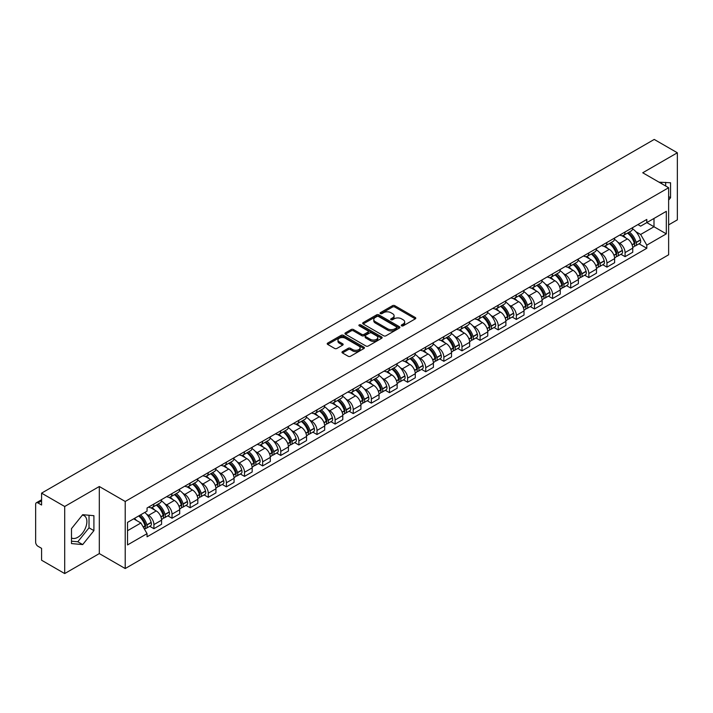 <?xml version="1.0" encoding="UTF-8"?>
<svg xmlns="http://www.w3.org/2000/svg" width="713" height="713" viewBox="0 0 713 713"><rect width="100%" height="100%" fill="white"/><g stroke="black" fill="none" stroke-linecap="round" stroke-linejoin="round"><path stroke-width="1.07" d="M401.606 325.832A1.132 0.651 0 0 0 403.201 325.832L415.314 318.845A1.613 0.927 0 0 0 415.786 318.185A1.613 0.927 0 0 0 415.314 317.526L394.788 305.672A1.613 0.927 0 0 0 392.515 305.672L380.394 312.668A1.132 0.651 0 0 0 380.065 313.132A1.132 0.651 0 0 0 380.394 313.595A1.132 0.651 0 0 0 381.99 313.595L383.558 312.686A5.16 2.977 0 0 1 390.858 312.686L392.569 313.675A5.16 2.977 0 0 1 394.084 315.779A5.16 2.977 0 0 1 392.569 317.882L391 318.791A1.132 0.651 0 0 0 390.671 319.255A1.132 0.651 0 0 0 391 319.709A1.132 0.651 0 0 0 392.596 319.709L394.164 318.809A5.16 2.977 0 0 1 401.464 318.809L403.175 319.798A5.16 2.977 0 0 1 404.681 321.902A5.16 2.977 0 0 1 403.175 324.005L401.606 324.914A1.132 0.651 0 0 0 401.276 325.378A1.132 0.651 0 0 0 401.606 325.832L401.606 324.914M659.124 182.234A12.816 7.397 -60 0 1 660.871 182.795A12.816 7.397 -60 0 1 662.234 184.025M82.334 515.143A12.816 7.397 -60 0 1 84.223 515.722A12.816 7.397 -60 0 1 86.193 525.989A12.816 7.397 -60 0 1 77.815 537.281A12.816 7.397 -60 0 1 71.487 537.958M342.454 351.625A1.613 0.927 0 0 0 341.982 352.284A1.613 0.927 0 0 0 342.454 352.944L348.211 356.268A1.613 0.927 0 0 0 350.493 356.268L363.951 348.497A1.613 0.927 0 0 0 364.423 347.837A1.613 0.927 0 0 0 363.951 347.178L343.425 335.333A1.613 0.927 0 0 0 341.144 335.333L327.686 343.096A1.613 0.927 0 0 0 327.214 343.755A1.613 0.927 0 0 0 327.686 344.415L334.647 348.434A1.613 0.927 0 0 0 336.928 348.434L342.686 345.11A1.613 0.927 0 0 0 343.158 344.45A1.613 0.927 0 0 0 342.686 343.791L339.236 341.803A4.314 2.487 0 0 1 337.971 340.039A4.314 2.487 0 0 1 340.636 337.739A4.314 2.487 0 0 1 345.333 338.274L358.844 346.081A4.314 2.487 0 0 1 360.11 347.837A4.314 2.487 0 0 1 357.445 350.136A4.314 2.487 0 0 1 352.748 349.602L350.493 348.3A1.613 0.927 0 0 0 348.211 348.3L342.454 351.625L342.454 352.944L348.211 349.646L348.211 348.3M125.212 501.471L99.312 486.507L64.696 506.497L41.577 493.146L654.231 139.436L677.35 152.778L642.734 172.769L668.634 187.724L125.212 501.471L125.212 568.537L668.634 254.791L668.634 187.724M383.674 335.796A1.613 0.927 0 0 0 385.956 335.796L399.414 328.025A1.613 0.927 0 0 0 399.886 327.365A1.613 0.927 0 0 0 399.414 326.706L378.888 314.861A1.613 0.927 0 0 0 376.607 314.861L363.149 322.624A1.613 0.927 0 0 0 362.676 323.283A1.613 0.927 0 0 0 363.149 323.943L383.674 335.796M359.664 326.082A1.132 0.651 0 0 1 360.814 326.242L381.66 338.274L368.22 346.028A1.613 0.927 0 0 1 365.947 346.028L345.422 334.183L345.422 332.864A1.613 0.927 0 0 0 344.949 333.524A1.613 0.927 0 0 0 345.422 334.183M345.422 332.864L351.179 329.54A1.613 0.927 0 0 1 353.461 329.54L361.785 334.344A1.613 0.927 0 0 0 364.067 334.344L367.881 332.142A1.613 0.927 0 0 0 368.354 331.483A1.613 0.927 0 0 0 367.881 330.823L359.218 325.823A1.132 0.651 0 0 1 358.889 325.36A1.132 0.651 0 0 1 359.584 324.754A1.132 0.651 0 0 1 360.814 324.896L381.678 336.946A1.613 0.927 0 0 1 382.15 337.606A1.613 0.927 0 0 1 381.678 338.265L381.678 336.946M64.696 506.497L64.696 573.564L41.577 560.222L41.577 548.35L37.976 546.265A3.289 1.898 -120 0 1 35.65 542.245L35.65 504.287A3.289 1.898 -120 0 1 36.327 502.781L41.577 499.751M668.634 224.88L677.35 219.854L677.35 152.778M64.696 573.564L99.312 553.582L125.212 568.537M41.577 493.146L41.577 505.018L37.976 502.941A3.289 1.898 -120 0 0 36.327 502.781M625.078 231.992A7.558 4.367 60 0 1 623.51 235.379L631.174 230.959A7.558 4.367 -120 0 0 632.743 227.563M617.797 242.206L619.731 243.32A7.558 4.367 60 0 1 625.078 252.58L632.743 248.151A7.558 4.367 -120 0 0 627.395 238.9L621.914 235.727M632.743 248.151L632.743 252.242L625.078 256.671L620.916 254.274M623.51 235.379A7.558 4.367 60 0 1 619.793 235.04M625.078 252.58L625.078 256.671M606.95 242.456A7.558 4.367 60 0 1 605.39 245.842L613.055 241.413A7.558 4.367 -120 0 0 614.624 238.026M602.797 264.728L606.95 267.134L614.624 262.705L614.624 258.614A7.558 4.367 -120 0 0 609.276 249.363L603.786 246.19M605.39 245.842A7.558 4.367 60 0 1 601.665 245.504M599.678 252.669L601.612 253.783A7.558 4.367 60 0 1 606.95 263.044L606.95 267.134M588.831 252.91A7.558 4.367 60 0 1 587.262 256.306L594.936 251.876A7.558 4.367 -120 0 0 596.496 248.489M584.678 275.191L588.831 277.598L596.496 273.168L596.496 269.077A7.558 4.367 -120 0 0 591.157 259.826L585.667 256.653M587.262 256.306A7.558 4.367 60 0 1 583.546 255.967M581.558 263.133L583.492 264.247A7.558 4.367 60 0 1 588.831 273.507L588.831 277.598M570.712 263.373A7.558 4.367 60 0 1 569.143 266.769L576.808 262.339A7.558 4.367 -120 0 0 578.377 258.953M566.55 285.655L570.712 288.061L578.377 283.631L578.377 279.541A7.558 4.367 -120 0 0 573.029 270.28L567.548 267.117M569.143 266.769A7.558 4.367 60 0 1 565.427 266.43M563.43 273.596L565.364 274.71A7.558 4.367 60 0 1 570.712 283.97L570.712 288.061M552.584 273.837A7.558 4.367 60 0 1 551.024 277.232L558.689 272.803A7.558 4.367 -120 0 0 560.258 269.416M548.431 296.118L552.584 298.524L560.258 294.095L560.258 290.004A7.558 4.367 -120 0 0 554.91 280.744L549.42 277.58M551.024 277.232A7.558 4.367 60 0 1 547.299 276.894M545.311 284.059L547.245 285.173A7.558 4.367 60 0 1 552.584 294.433L552.584 298.524M534.465 284.3A7.558 4.367 60 0 1 532.905 287.695L540.57 283.266A7.558 4.367 -120 0 0 542.13 279.879M530.312 306.581L534.465 308.979L542.13 304.558L542.13 300.467A7.558 4.367 -120 0 0 536.791 291.207L531.301 288.043M532.905 287.695A7.558 4.367 60 0 1 529.18 287.357M527.192 294.522L529.126 295.637A7.558 4.367 60 0 1 534.465 304.888L534.465 308.979M516.346 294.763A7.558 4.367 60 0 1 514.777 298.159L522.442 293.729A7.558 4.367 -120 0 0 524.01 290.334M512.184 317.044L516.346 319.442L524.01 315.021L524.01 310.93A7.558 4.367 -120 0 0 518.672 301.67L513.182 298.506M514.777 298.159A7.558 4.367 60 0 1 511.061 297.811M509.064 304.986L510.998 306.1A7.558 4.367 60 0 1 516.346 315.351L516.346 319.442M498.218 305.226A7.558 4.367 60 0 1 496.658 308.622L504.323 304.193A7.558 4.367 -120 0 0 505.891 300.797M494.064 327.508L498.227 329.905L505.891 325.484L505.891 321.394A7.558 4.367 -120 0 0 500.544 312.134L495.054 308.97M496.658 308.622A7.558 4.367 60 0 1 492.933 308.274M490.945 315.449L492.879 316.563A7.558 4.367 60 0 1 498.227 325.814L498.227 329.905M480.099 315.69A7.558 4.367 60 0 1 478.539 319.085L486.204 314.656A7.558 4.367 -120 0 0 487.763 311.26M475.945 337.971L480.099 340.368L487.763 335.948L487.763 331.857A7.558 4.367 -120 0 0 482.425 322.597L476.935 319.433M478.539 319.085A7.558 4.367 60 0 1 474.813 318.738M472.826 325.903L474.76 327.026A7.558 4.367 60 0 1 480.099 336.278L480.099 340.368M461.979 326.153A7.558 4.367 60 0 1 460.411 329.54L468.085 325.119A7.558 4.367 -120 0 0 469.644 321.723M457.817 348.434L461.979 350.832L469.644 346.402L469.644 342.311A7.558 4.367 -120 0 0 464.306 333.06L458.815 329.887M460.411 329.54A7.558 4.367 60 0 1 456.694 329.201M454.698 336.367L456.632 337.49A7.558 4.367 60 0 1 461.979 346.741L461.979 350.832M443.86 336.616A7.558 4.367 60 0 1 442.292 340.003L449.956 335.582A7.558 4.367 -120 0 0 451.525 332.187M439.698 358.897L443.86 361.295L451.525 356.865L451.525 352.775A7.558 4.367 -120 0 0 446.178 343.523L440.696 340.351M442.292 340.003A7.558 4.367 60 0 1 438.575 339.664M436.579 346.83L438.513 347.953A7.558 4.367 60 0 1 443.86 357.204L443.86 361.295M425.732 347.079A7.558 4.367 60 0 1 424.173 350.466L431.837 346.046A7.558 4.367 -120 0 0 433.397 342.65M421.579 369.361L425.732 371.758L433.406 367.329L433.406 363.238A7.558 4.367 -120 0 0 428.058 353.987L422.568 350.814M424.173 350.466A7.558 4.367 60 0 1 420.447 350.128M418.46 357.293L420.394 358.407A7.558 4.367 60 0 1 425.732 367.667L425.732 371.758M407.613 357.543A7.558 4.367 60 0 1 406.045 360.93L413.718 356.509A7.558 4.367 -120 0 0 415.278 353.113M403.451 379.824L407.613 382.221L415.278 377.792L415.278 373.701A7.558 4.367 -120 0 0 409.939 364.45L404.449 361.277M406.045 360.93A7.558 4.367 60 0 1 402.328 360.591M400.341 367.756L402.266 368.871A7.558 4.367 60 0 1 407.613 378.131L407.613 382.221M389.494 368.006A7.558 4.367 60 0 1 387.925 371.393L395.59 366.972A7.558 4.367 -120 0 0 397.159 363.577M385.332 390.278L389.494 392.685L397.159 388.255L397.159 384.164A7.558 4.367 -120 0 0 391.811 374.913L386.33 371.74M387.925 371.393A7.558 4.367 60 0 1 384.209 371.054M382.213 378.22L384.147 379.334A7.558 4.367 60 0 1 389.494 388.594L389.494 392.685M371.366 378.46A7.558 4.367 60 0 1 369.806 381.856L377.471 377.427A7.558 4.367 -120 0 0 379.04 374.04M367.213 400.742L371.366 403.148L379.04 398.719L379.04 394.628A7.558 4.367 -120 0 0 373.692 385.376L368.202 382.204M369.806 381.856A7.558 4.367 60 0 1 366.081 381.517M364.093 388.683L366.027 389.797A7.558 4.367 60 0 1 371.366 399.057L371.366 403.148M353.247 388.924A7.558 4.367 60 0 1 351.678 392.319L359.352 387.89A7.558 4.367 -120 0 0 360.912 384.503M349.094 411.205L353.247 413.611L360.912 409.182L360.912 405.091A7.558 4.367 -120 0 0 355.573 395.831L350.083 392.667M351.678 392.319A7.558 4.367 60 0 1 347.962 391.981M345.974 399.146L347.899 400.26A7.558 4.367 60 0 1 353.247 409.52L353.247 413.611M335.128 399.387A7.558 4.367 60 0 1 333.559 402.783L341.224 398.353A7.558 4.367 -120 0 0 342.793 394.966M330.966 421.668L335.128 424.075L342.793 419.645L342.793 415.554A7.558 4.367 -120 0 0 337.445 406.294L331.964 403.13M333.559 402.783A7.558 4.367 60 0 1 329.843 402.444M327.846 409.61L329.78 410.724A7.558 4.367 60 0 1 335.128 419.984L335.128 424.075M317 409.85A7.558 4.367 60 0 1 315.44 413.246L323.105 408.816A7.558 4.367 -120 0 0 324.673 405.43M312.847 432.131L317 434.538L324.673 430.108L324.673 426.017A7.558 4.367 -120 0 0 319.326 416.757L313.836 413.593M315.44 413.246A7.558 4.367 60 0 1 311.715 412.907M309.727 420.073L311.661 421.187A7.558 4.367 60 0 1 317 430.438L317 434.538M298.881 420.314A7.558 4.367 60 0 1 297.321 423.709L304.986 419.28A7.558 4.367 -120 0 0 306.545 415.893M294.727 442.595L298.881 444.992L306.545 440.572L306.545 436.481A7.558 4.367 -120 0 0 301.207 427.221L295.717 424.057M297.321 423.709A7.558 4.367 60 0 1 293.596 423.37M291.608 430.536L293.542 431.65A7.558 4.367 60 0 1 298.881 440.901L298.881 444.992M280.762 430.777A7.558 4.367 60 0 1 279.193 434.172L286.858 429.743A7.558 4.367 -120 0 0 288.426 426.347M276.599 453.058L280.762 455.455L288.426 451.035L288.426 446.944A7.558 4.367 -120 0 0 283.079 437.684L277.598 434.52M279.193 434.172A7.558 4.367 60 0 1 275.476 433.825M273.48 440.999L275.414 442.113A7.558 4.367 60 0 1 280.762 451.365L280.762 455.455M262.634 441.24A7.558 4.367 60 0 1 261.074 444.636L268.739 440.206A7.558 4.367 -120 0 0 270.307 436.811M258.48 463.521L262.642 465.919L270.307 461.498L270.307 457.407A7.558 4.367 -120 0 0 264.96 448.147L259.47 444.983M261.074 444.636A7.558 4.367 60 0 1 257.348 444.288M255.361 451.463L257.295 452.577A7.558 4.367 60 0 1 262.642 461.828L262.642 465.919M244.514 451.703A7.558 4.367 60 0 1 242.955 455.099L250.619 450.669A7.558 4.367 -120 0 0 252.179 447.274M240.361 473.985L244.514 476.382L252.179 471.961L252.179 467.862A7.558 4.367 -120 0 0 246.841 458.611L241.351 455.447M242.955 455.099A7.558 4.367 60 0 1 239.229 454.751M237.242 461.917L239.176 463.04A7.558 4.367 60 0 1 244.514 472.291L244.514 476.382M226.395 462.167A7.558 4.367 60 0 1 224.827 465.553L232.5 461.133A7.558 4.367 -120 0 0 234.06 457.737M222.233 484.448L226.395 486.845L234.06 482.416L234.06 478.325A7.558 4.367 -120 0 0 228.721 469.074L223.231 465.901M224.827 465.553A7.558 4.367 60 0 1 221.11 465.215M219.114 472.38L221.048 473.503A7.558 4.367 60 0 1 226.395 482.754L226.395 486.845M208.276 472.63A7.558 4.367 60 0 1 206.708 476.017L214.372 471.596A7.558 4.367 -120 0 0 215.941 468.2M204.114 494.911L208.276 497.309L215.941 492.879L215.941 488.788A7.558 4.367 -120 0 0 210.593 479.537L205.112 476.364M206.708 476.017A7.558 4.367 60 0 1 202.991 475.678M200.995 482.844L202.929 483.967A7.558 4.367 60 0 1 208.276 493.218L208.276 497.309M190.148 483.093A7.558 4.367 60 0 1 188.588 486.48L196.253 482.059A7.558 4.367 -120 0 0 197.813 478.664M185.995 505.374L190.148 507.772L197.822 503.342L197.822 499.252A7.558 4.367 -120 0 0 192.474 490L186.984 486.827M188.588 486.48A7.558 4.367 60 0 1 184.863 486.141M182.876 493.307L184.81 494.421A7.558 4.367 60 0 1 190.148 503.681L190.148 507.772M172.029 493.556A7.558 4.367 60 0 1 170.46 496.943L178.134 492.523A7.558 4.367 -120 0 0 179.694 489.127M167.867 515.838L172.029 518.235L179.694 513.806L179.694 509.715A7.558 4.367 -120 0 0 174.355 500.464L168.865 497.291M170.46 496.943A7.558 4.367 60 0 1 166.744 496.605M164.748 503.77L166.682 504.884A7.558 4.367 60 0 1 172.029 514.144L172.029 518.235M153.91 504.02A7.558 4.367 60 0 1 152.341 507.406L160.006 502.977A7.558 4.367 -120 0 0 161.575 499.59M149.748 526.292L153.91 528.698L161.575 524.269L161.575 520.178A7.558 4.367 -120 0 0 156.227 510.927L150.746 507.754M152.341 507.406A7.558 4.367 60 0 1 148.625 507.068M146.628 514.233L148.562 515.347A7.558 4.367 60 0 1 153.91 524.608L153.91 528.698M637.912 224.577L640.639 226.155L666.316 211.333L653.999 218.445L653.999 226.761L640.639 234.47L635.925 231.743M127.538 530.713L140.898 522.994L147.056 533.663L127.538 544.928L127.538 522.388L147.056 511.123L147.056 507.968L646.798 219.444L646.798 222.599L666.316 233.864L646.798 245.138L640.639 234.47M666.316 211.333L666.316 233.864M147.056 533.663L147.056 536.809L646.798 248.284L646.798 245.138M668.634 200.095L670.559 197.715L670.559 182.769L659.017 182.172M99.312 486.507L99.312 553.582M71.487 543.582L82.699 544.58L93.911 530.632L93.911 515.686L82.699 514.688L71.487 528.636L71.487 543.582M140.898 522.994L133.696 518.841M639.035 243.81L646.798 248.284M665.675 186.013L665.675 182.332M668.634 196.61L670.559 197.715M71.487 541.203L77.815 541.764L89.027 527.816L89.027 515.258M77.815 541.764L82.699 544.58M89.027 527.816L93.911 530.632M402.052 325.993L403.175 325.351A5.16 2.977 0 0 0 404.681 323.247L404.681 321.902M394.084 315.779L394.084 317.125A5.16 2.977 0 0 1 392.569 319.228L391.455 319.87M415.296 318.854L394.788 307.018A1.613 0.927 0 0 0 392.515 307.018L380.849 313.747M399.387 328.033L378.888 316.198A1.613 0.927 0 0 0 376.607 316.198L363.175 323.952M396.562 327.828A1.132 0.651 0 0 0 396.891 327.365A1.132 0.651 0 0 0 396.562 326.902L378.541 316.501A1.132 0.651 0 0 0 376.945 316.501L375.296 317.454A5.16 2.977 0 0 0 373.781 319.567A5.16 2.977 0 0 0 375.296 321.67L387.605 328.782A5.16 2.977 0 0 0 394.904 328.782L396.562 327.828L396.562 329.165A1.132 0.651 0 0 0 396.891 328.711L396.891 327.365M373.781 319.567L373.781 320.903A5.16 2.977 0 0 0 375.296 323.016L375.296 321.67M396.562 329.165L394.904 330.119A5.16 2.977 0 0 1 387.605 330.119L375.296 323.016M345.44 334.192L351.179 330.877L351.179 329.54M368.354 331.483L368.354 332.819A1.613 0.927 0 0 1 367.881 333.479L364.067 335.689A1.613 0.927 0 0 1 361.785 335.689L353.461 330.877A1.613 0.927 0 0 0 351.179 330.877M370.421 339.335A4.314 2.487 0 0 0 375.118 339.869A4.314 2.487 0 0 0 377.783 337.57A4.314 2.487 0 0 0 376.517 335.805L371.758 333.06A1.613 0.927 0 0 0 369.477 333.06L365.662 335.262A1.613 0.927 0 0 0 365.19 335.921A1.613 0.927 0 0 0 365.662 336.581L370.421 339.335L370.421 340.671A4.314 2.487 0 0 0 375.118 341.215A4.314 2.487 0 0 0 377.783 338.916L377.783 337.57M365.19 335.921L365.19 337.267A1.613 0.927 0 0 0 365.662 337.926L365.662 336.581M370.421 340.671L365.662 337.926M360.11 347.837L360.11 349.183A4.314 2.487 0 0 1 357.445 351.482A4.314 2.487 0 0 1 352.748 350.939L350.493 349.646A1.613 0.927 0 0 0 348.211 349.646M337.971 340.039L337.971 341.384A4.314 2.487 0 0 0 339.236 343.14L339.236 341.803M342.659 345.119L339.236 343.14M363.924 348.514L343.425 336.67A1.613 0.927 0 0 0 341.144 336.67L327.713 344.432M627.93 232.83A10.347 5.971 60 0 1 627.984 232.857A10.347 5.971 60 0 1 634.793 242.153L634.846 242.367A2.014 1.159 60 0 1 634.534 243.944A2.014 1.159 60 0 1 634.49 243.971M627.476 233.089A12.486 7.21 60 0 1 634.338 243.391L634.401 243.605A4.144 2.397 60 0 1 633.741 246.867L632.707 247.464M634.454 245.949A4.144 2.397 -120 0 0 635.604 245.789A4.144 2.397 -120 0 0 636.254 242.536L636.192 242.322A12.486 7.21 -120 0 0 629.329 232.019M632.583 228.891A12.486 7.21 60 0 1 640.434 239.871L640.497 240.085A4.144 2.397 60 0 1 639.837 243.347L635.604 245.789M623.215 235.531A12.486 7.21 60 0 1 625.827 237.99M631.896 238.008L633.483 238.926M609.802 243.293A10.347 5.971 60 0 1 609.856 243.32A10.347 5.971 60 0 1 616.665 252.607L616.727 252.821A2.014 1.159 60 0 1 616.415 254.407A2.014 1.159 60 0 1 616.362 254.425M609.357 243.552A12.486 7.21 60 0 1 616.21 253.855L616.273 254.069A4.144 2.397 60 0 1 615.622 257.331L614.588 257.928M616.326 256.413A4.144 2.397 -120 0 0 617.476 256.252A4.144 2.397 -120 0 0 618.135 252.999L618.073 252.785A12.486 7.21 -120 0 0 611.21 242.482M614.463 239.354A12.486 7.21 60 0 1 622.315 250.334L622.378 250.548A4.144 2.397 60 0 1 621.718 253.81L617.476 256.252M605.096 245.985A12.486 7.21 60 0 1 607.699 248.454M613.768 248.472L615.364 249.39M591.683 253.757A10.347 5.971 60 0 1 591.737 253.783A10.347 5.971 60 0 1 598.546 263.07L598.608 263.284A2.014 1.159 60 0 1 598.287 264.871A2.014 1.159 60 0 1 598.243 264.888M591.229 254.015A12.486 7.21 60 0 1 598.091 264.318L598.154 264.532A4.144 2.397 60 0 1 597.494 267.794L596.469 268.382M598.207 266.876A4.144 2.397 -120 0 0 599.357 266.715A4.144 2.397 -120 0 0 600.016 263.462L599.954 263.249A12.486 7.21 -120 0 0 593.091 252.946M596.344 249.817A12.486 7.21 60 0 1 604.187 260.798L604.25 261.011A4.144 2.397 60 0 1 603.599 264.273L599.357 266.715M586.968 256.448A12.486 7.21 60 0 1 589.58 258.908M595.649 258.926L597.244 259.853M573.564 264.22A10.347 5.971 60 0 1 573.617 264.247A10.347 5.971 60 0 1 580.427 273.534L580.489 273.747A2.014 1.159 60 0 1 580.168 275.334A2.014 1.159 60 0 1 580.124 275.352M573.109 264.478A12.486 7.21 60 0 1 579.972 274.781L580.034 274.995A4.144 2.397 60 0 1 579.375 278.257L578.341 278.845M580.088 277.339A4.144 2.397 -120 0 0 581.238 277.179A4.144 2.397 -120 0 0 581.888 273.926L581.826 273.712A12.486 7.21 -120 0 0 574.972 263.409M578.216 260.281A12.486 7.21 60 0 1 586.068 271.261L586.131 271.475A4.144 2.397 60 0 1 585.471 274.728L581.238 277.179M568.849 266.912A12.486 7.21 60 0 1 571.461 269.371M577.53 269.389L579.116 270.307M555.436 274.683A10.347 5.971 60 0 1 555.489 274.71A10.347 5.971 60 0 1 562.299 283.997L562.361 284.211A2.014 1.159 60 0 1 562.049 285.797A2.014 1.159 60 0 1 561.996 285.815M554.99 274.942A12.486 7.21 60 0 1 561.853 285.245L561.906 285.458A4.144 2.397 60 0 1 561.256 288.712L560.222 289.309M561.96 287.802A4.144 2.397 -120 0 0 563.11 287.642A4.144 2.397 -120 0 0 563.769 284.389L563.707 284.175A12.486 7.21 -120 0 0 556.844 273.872M560.097 270.735A12.486 7.21 60 0 1 567.949 281.724L568.011 281.938A4.144 2.397 60 0 1 567.352 285.191L563.11 287.642M550.73 277.375A12.486 7.21 60 0 1 553.333 279.835M559.411 279.853L560.997 280.77M537.317 285.147A10.347 5.971 60 0 1 537.37 285.173A10.347 5.971 60 0 1 544.179 294.46L544.242 294.674A2.014 1.159 60 0 1 543.921 296.251A2.014 1.159 60 0 1 543.876 296.278M536.862 285.405A12.486 7.21 60 0 1 543.725 295.708L543.787 295.922A4.144 2.397 60 0 1 543.137 299.175L542.103 299.772M543.841 298.257A4.144 2.397 -120 0 0 544.99 298.105A4.144 2.397 -120 0 0 545.65 294.852L545.588 294.629A12.486 7.21 -120 0 0 538.725 284.335M541.978 281.198A12.486 7.21 60 0 1 549.821 292.187L549.883 292.401A4.144 2.397 60 0 1 549.233 295.654L544.99 298.105M532.611 287.838A12.486 7.21 60 0 1 535.213 290.298M541.283 290.316L542.878 291.234M519.198 295.61A10.347 5.971 60 0 1 519.251 295.637A10.347 5.971 60 0 1 526.06 304.923L526.123 305.137A2.014 1.159 60 0 1 525.802 306.715A2.014 1.159 60 0 1 525.757 306.742M518.743 295.868A12.486 7.21 60 0 1 525.606 306.171L525.668 306.385A4.144 2.397 60 0 1 525.009 309.638L523.984 310.235M525.722 308.72A4.144 2.397 -120 0 0 526.871 308.569A4.144 2.397 -120 0 0 527.522 305.307L527.46 305.093A12.486 7.21 -120 0 0 520.606 294.799M523.85 291.662A12.486 7.21 60 0 1 531.702 302.651L531.764 302.865A4.144 2.397 60 0 1 531.114 306.118L526.871 308.569M514.483 298.301A12.486 7.21 60 0 1 517.094 300.761M523.164 300.779L524.75 301.697M501.079 306.073A10.347 5.971 60 0 1 501.123 306.1A10.347 5.971 60 0 1 507.932 315.387L507.995 315.601A2.014 1.159 60 0 1 507.683 317.178A2.014 1.159 60 0 1 507.638 317.205M500.624 306.332A12.486 7.21 60 0 1 507.487 316.634L507.54 316.848A4.144 2.397 60 0 1 506.89 320.101L505.856 320.698M507.603 319.183A4.144 2.397 -120 0 0 508.743 319.032A4.144 2.397 -120 0 0 509.403 315.77L509.34 315.556A12.486 7.21 -120 0 0 502.478 305.253M505.731 302.125A12.486 7.21 60 0 1 513.583 313.114L513.645 313.328A4.144 2.397 60 0 1 512.986 316.581L508.743 319.032M496.364 308.765A12.486 7.21 60 0 1 498.966 311.224M505.045 311.242L506.631 312.16M482.951 316.527A10.347 5.971 60 0 1 483.004 316.563A10.347 5.971 60 0 1 489.813 325.85L489.876 326.064A2.014 1.159 60 0 1 489.555 327.641A2.014 1.159 60 0 1 489.51 327.668M482.496 316.795A12.486 7.21 60 0 1 489.359 327.098L489.421 327.312A4.144 2.397 60 0 1 488.77 330.565L487.737 331.162M489.475 329.647A4.144 2.397 -120 0 0 490.624 329.495A4.144 2.397 -120 0 0 491.284 326.233L491.221 326.019A12.486 7.21 -120 0 0 484.359 315.716M487.612 312.588A12.486 7.21 60 0 1 495.464 323.577L495.517 323.791A4.144 2.397 60 0 1 494.867 327.044L490.624 329.495M478.245 319.228A12.486 7.21 60 0 1 480.847 321.688M486.917 321.706L488.512 322.624M464.831 326.991A10.347 5.971 60 0 1 464.885 327.026A10.347 5.971 60 0 1 471.694 336.313L471.756 336.527A2.014 1.159 60 0 1 471.436 338.105A2.014 1.159 60 0 1 471.391 338.131M464.377 327.258A12.486 7.21 60 0 1 471.24 337.561L471.302 337.775A4.144 2.397 60 0 1 470.642 341.028L469.617 341.625M471.355 340.11A4.144 2.397 -120 0 0 472.505 339.958A4.144 2.397 -120 0 0 473.156 336.696L473.102 336.483A12.486 7.21 -120 0 0 466.24 326.18M469.493 323.051A12.486 7.21 60 0 1 477.336 334.032L477.398 334.254A4.144 2.397 60 0 1 476.747 337.507L472.505 339.958M460.117 329.691A12.486 7.21 60 0 1 462.728 332.151M468.798 332.169L470.393 333.087M446.712 337.454A10.347 5.971 60 0 1 446.757 337.49A10.347 5.971 60 0 1 453.575 346.776L453.628 346.99A2.014 1.159 60 0 1 453.316 348.568A2.014 1.159 60 0 1 453.272 348.595M446.258 337.721A12.486 7.21 60 0 1 453.12 348.015L453.183 348.238A4.144 2.397 60 0 1 452.523 351.491L451.489 352.088M453.236 350.573A4.144 2.397 -120 0 0 454.386 350.422A4.144 2.397 -120 0 0 455.037 347.16L454.974 346.946A12.486 7.21 -120 0 0 448.112 336.643M451.365 333.515A12.486 7.21 60 0 1 459.217 344.495L459.279 344.709A4.144 2.397 60 0 1 458.619 347.971L454.386 350.422M441.998 340.154A12.486 7.21 60 0 1 444.609 342.614M450.678 342.632L452.265 343.55M428.584 347.917A10.347 5.971 60 0 1 428.638 347.953A10.347 5.971 60 0 1 435.447 357.24L435.509 357.454A2.014 1.159 60 0 1 435.188 359.031A2.014 1.159 60 0 1 435.144 359.058M428.13 348.185A12.486 7.21 60 0 1 434.992 358.479L435.055 358.692A4.144 2.397 60 0 1 434.404 361.954L433.37 362.552M435.108 361.036A4.144 2.397 -120 0 0 436.258 360.885A4.144 2.397 -120 0 0 436.917 357.623L436.855 357.409A12.486 7.21 -120 0 0 429.992 347.106M433.246 343.978A12.486 7.21 60 0 1 441.097 354.958L441.151 355.172A4.144 2.397 60 0 1 440.5 358.434L436.258 360.885M423.879 350.618A12.486 7.21 60 0 1 426.481 353.078M432.55 353.095L434.146 354.013M410.465 358.381A10.347 5.971 60 0 1 410.519 358.407A10.347 5.971 60 0 1 417.328 367.703L417.39 367.917A2.014 1.159 60 0 1 417.069 369.494A2.014 1.159 60 0 1 417.025 369.521M410.011 358.639A12.486 7.21 60 0 1 416.873 368.942L416.936 369.156A4.144 2.397 60 0 1 416.276 372.418L415.251 373.015M416.989 371.5A4.144 2.397 -120 0 0 418.139 371.339A4.144 2.397 -120 0 0 418.789 368.086L418.736 367.872A12.486 7.21 -120 0 0 411.873 357.57M415.126 354.441A12.486 7.21 60 0 1 422.969 365.421L423.032 365.635A4.144 2.397 60 0 1 422.381 368.897L418.139 371.339M405.75 361.081A12.486 7.21 60 0 1 408.362 363.541M414.431 363.559L416.027 364.477M392.346 368.844A10.347 5.971 60 0 1 392.4 368.871A10.347 5.971 60 0 1 399.209 378.157L399.262 378.38A2.014 1.159 60 0 1 398.95 379.958A2.014 1.159 60 0 1 398.906 379.984M391.892 369.102A12.486 7.21 60 0 1 398.754 379.405L398.817 379.619A4.144 2.397 60 0 1 398.157 382.881L397.123 383.478M398.87 381.963A4.144 2.397 -120 0 0 400.02 381.803A4.144 2.397 -120 0 0 400.67 378.55L400.608 378.336A12.486 7.21 -120 0 0 393.745 368.033M396.998 364.904A12.486 7.21 60 0 1 404.85 375.885L404.913 376.099A4.144 2.397 60 0 1 404.253 379.361L400.02 381.803M387.631 371.535A12.486 7.21 60 0 1 390.243 374.004M396.312 374.022L397.899 374.94M374.218 379.307A10.347 5.971 60 0 1 374.272 379.334A10.347 5.971 60 0 1 381.081 388.621L381.143 388.835A2.014 1.159 60 0 1 380.822 390.421A2.014 1.159 60 0 1 380.778 390.439M373.772 379.566A12.486 7.21 60 0 1 380.626 389.868L380.689 390.082A4.144 2.397 60 0 1 380.038 393.344L379.004 393.933M380.742 392.426A4.144 2.397 -120 0 0 381.892 392.266A4.144 2.397 -120 0 0 382.551 389.013L382.489 388.799A12.486 7.21 -120 0 0 375.626 378.496M378.879 375.368A12.486 7.21 60 0 1 386.731 386.348L386.794 386.562A4.144 2.397 60 0 1 386.134 389.824L381.892 392.266M369.512 381.999A12.486 7.21 60 0 1 372.115 384.467M378.184 384.476L379.779 385.403M356.099 389.77A10.347 5.971 60 0 1 356.152 389.797A10.347 5.971 60 0 1 362.962 399.084L363.024 399.298A2.014 1.159 60 0 1 362.703 400.884A2.014 1.159 60 0 1 362.659 400.902M355.644 390.029A12.486 7.21 60 0 1 362.507 400.332L362.569 400.546A4.144 2.397 60 0 1 361.91 403.808L360.885 404.396M362.623 402.89A4.144 2.397 -120 0 0 363.773 402.729A4.144 2.397 -120 0 0 364.432 399.476L364.37 399.262A12.486 7.21 -120 0 0 357.507 388.959M360.76 385.831A12.486 7.21 60 0 1 368.603 396.811L368.666 397.025A4.144 2.397 60 0 1 368.015 400.287L363.773 402.729M351.384 392.462A12.486 7.21 60 0 1 353.996 394.922M360.065 394.94L361.66 395.867M337.98 400.234A10.347 5.971 60 0 1 338.033 400.26A10.347 5.971 60 0 1 344.842 409.547L344.905 409.761A2.014 1.159 60 0 1 344.584 411.348A2.014 1.159 60 0 1 344.539 411.365M337.525 400.492A12.486 7.21 60 0 1 344.388 410.795L344.45 411.009A4.144 2.397 60 0 1 343.791 414.271L342.757 414.859M344.504 413.353A4.144 2.397 -120 0 0 345.653 413.192A4.144 2.397 -120 0 0 346.304 409.939L346.242 409.725A12.486 7.21 -120 0 0 339.379 399.423M342.632 396.294A12.486 7.21 60 0 1 350.484 407.275L350.546 407.488A4.144 2.397 60 0 1 349.887 410.741L345.653 413.192M333.265 402.925A12.486 7.21 60 0 1 335.876 405.385M341.946 405.403L343.532 406.321M319.852 410.697A10.347 5.971 60 0 1 319.905 410.724A10.347 5.971 60 0 1 326.714 420.01L326.777 420.224A2.014 1.159 60 0 1 326.465 421.811A2.014 1.159 60 0 1 326.411 421.829M319.406 410.955A12.486 7.21 60 0 1 326.26 421.258L326.322 421.472A4.144 2.397 60 0 1 325.672 424.725L324.638 425.322M326.376 423.816A4.144 2.397 -120 0 0 327.525 423.656A4.144 2.397 -120 0 0 328.185 420.403L328.123 420.189A12.486 7.21 -120 0 0 321.26 409.886M324.513 406.749A12.486 7.21 60 0 1 332.365 417.738L332.427 417.952A4.144 2.397 60 0 1 331.768 421.205L327.525 423.656M315.146 413.388A12.486 7.21 60 0 1 317.748 415.848M323.818 415.866L325.413 416.784M301.733 421.16A10.347 5.971 60 0 1 301.786 421.187A10.347 5.971 60 0 1 308.595 430.474L308.658 430.688A2.014 1.159 60 0 1 308.337 432.265A2.014 1.159 60 0 1 308.292 432.292M301.278 421.419A12.486 7.21 60 0 1 308.141 431.721L308.203 431.935A4.144 2.397 60 0 1 307.553 435.188L306.519 435.786M308.257 434.27A4.144 2.397 -120 0 0 309.406 434.119A4.144 2.397 -120 0 0 310.066 430.866L310.003 430.643A12.486 7.21 -120 0 0 303.141 420.349M306.394 417.212A12.486 7.21 60 0 1 314.237 428.201L314.299 428.415A4.144 2.397 60 0 1 313.649 431.668L309.406 434.119M297.027 423.852A12.486 7.21 60 0 1 299.629 426.312M305.699 426.329L307.294 427.247M283.614 431.623A10.347 5.971 60 0 1 283.667 431.65A10.347 5.971 60 0 1 290.476 440.937L290.539 441.151A2.014 1.159 60 0 1 290.218 442.728A2.014 1.159 60 0 1 290.173 442.755M283.159 431.882A12.486 7.21 60 0 1 290.022 442.185L290.084 442.399A4.144 2.397 60 0 1 289.425 445.652L288.391 446.249M290.138 444.734A4.144 2.397 -120 0 0 291.287 444.582A4.144 2.397 -120 0 0 291.938 441.32L291.875 441.106A12.486 7.21 -120 0 0 285.022 430.804M288.266 427.675A12.486 7.21 60 0 1 296.118 438.664L296.18 438.878A4.144 2.397 60 0 1 295.521 442.131L291.287 444.582M278.899 434.315A12.486 7.21 60 0 1 281.51 436.775M287.58 436.793L289.166 437.711M265.494 442.078A10.347 5.971 60 0 1 265.539 442.113A10.347 5.971 60 0 1 272.348 451.4L272.411 451.614A2.014 1.159 60 0 1 272.099 453.192A2.014 1.159 60 0 1 272.054 453.218M265.04 442.345A12.486 7.21 60 0 1 271.903 452.648L271.956 452.862A4.144 2.397 60 0 1 271.305 456.115L270.272 456.712M272.018 455.197A4.144 2.397 -120 0 0 273.159 455.046A4.144 2.397 -120 0 0 273.819 451.784L273.756 451.57A12.486 7.21 -120 0 0 266.894 441.267M270.147 438.139A12.486 7.21 60 0 1 277.999 449.128L278.061 449.342A4.144 2.397 60 0 1 277.402 452.595L273.159 455.046M260.78 444.778A12.486 7.21 60 0 1 263.382 447.238M269.461 447.256L271.047 448.174M247.366 452.541A10.347 5.971 60 0 1 247.42 452.577A10.347 5.971 60 0 1 254.229 461.864L254.291 462.077A2.014 1.159 60 0 1 253.971 463.655A2.014 1.159 60 0 1 253.926 463.682M246.912 452.808A12.486 7.21 60 0 1 253.775 463.111L253.837 463.325A4.144 2.397 60 0 1 253.186 466.578L252.152 467.175M253.89 465.66A4.144 2.397 -120 0 0 255.04 465.509A4.144 2.397 -120 0 0 255.7 462.247L255.637 462.033A12.486 7.21 -120 0 0 248.775 451.73M252.028 448.602A12.486 7.21 60 0 1 259.88 459.591L259.933 459.805A4.144 2.397 60 0 1 259.282 463.058L255.04 465.509M242.661 455.242A12.486 7.21 60 0 1 245.263 457.701M251.333 457.719L252.928 458.637M229.247 463.004A10.347 5.971 60 0 1 229.301 463.04A10.347 5.971 60 0 1 236.11 472.327L236.172 472.541A2.014 1.159 60 0 1 235.851 474.118A2.014 1.159 60 0 1 235.807 474.145M228.793 463.272A12.486 7.21 60 0 1 235.655 473.575L235.718 473.788A4.144 2.397 60 0 1 235.058 477.042L234.033 477.639M235.771 476.124A4.144 2.397 -120 0 0 236.921 475.972A4.144 2.397 -120 0 0 237.572 472.71L237.509 472.496A12.486 7.21 -120 0 0 230.656 462.193M233.909 459.065A12.486 7.21 60 0 1 241.752 470.045L241.814 470.268A4.144 2.397 60 0 1 241.163 473.521L236.921 475.972M224.533 465.705A12.486 7.21 60 0 1 227.144 468.165M233.213 468.183L234.809 469.101M211.128 473.468A10.347 5.971 60 0 1 211.173 473.503A10.347 5.971 60 0 1 217.991 482.79L218.044 483.004A2.014 1.159 60 0 1 217.732 484.582A2.014 1.159 60 0 1 217.688 484.608M210.674 473.735A12.486 7.21 60 0 1 217.536 484.029L217.59 484.252A4.144 2.397 60 0 1 216.939 487.505L215.905 488.102M217.652 486.587A4.144 2.397 -120 0 0 218.802 486.435A4.144 2.397 -120 0 0 219.452 483.173L219.39 482.959A12.486 7.21 -120 0 0 212.527 472.657M215.781 469.528A12.486 7.21 60 0 1 223.632 480.509L223.695 480.722A4.144 2.397 60 0 1 223.035 483.984L218.802 486.435M206.413 476.168A12.486 7.21 60 0 1 209.025 478.628M215.094 478.646L216.681 479.564M193 483.931A10.347 5.971 60 0 1 193.054 483.967A10.347 5.971 60 0 1 199.863 493.253L199.925 493.467A2.014 1.159 60 0 1 199.604 495.045A2.014 1.159 60 0 1 199.56 495.072M192.546 484.189A12.486 7.21 60 0 1 199.408 494.492L199.471 494.706A4.144 2.397 60 0 1 198.82 497.968L197.786 498.565M199.524 497.05A4.144 2.397 -120 0 0 200.674 496.89A4.144 2.397 -120 0 0 201.333 493.637L201.271 493.423A12.486 7.21 -120 0 0 194.408 483.12M197.661 479.992A12.486 7.21 60 0 1 205.513 490.972L205.567 491.186A4.144 2.397 60 0 1 204.916 494.448L200.674 496.89M188.294 486.631A12.486 7.21 60 0 1 190.897 489.091M196.966 489.109L198.562 490.027M174.881 494.394A10.347 5.971 60 0 1 174.935 494.421A10.347 5.971 60 0 1 181.744 503.717L181.806 503.931A2.014 1.159 60 0 1 181.485 505.508A2.014 1.159 60 0 1 181.441 505.535M174.427 494.653A12.486 7.21 60 0 1 181.289 504.956L181.352 505.169A4.144 2.397 60 0 1 180.692 508.431L179.667 509.029M181.405 507.513A4.144 2.397 -120 0 0 182.555 507.353A4.144 2.397 -120 0 0 183.205 504.1L183.152 503.886A12.486 7.21 -120 0 0 176.289 493.583M179.542 490.455A12.486 7.21 60 0 1 187.385 501.435L187.448 501.649A4.144 2.397 60 0 1 186.797 504.911L182.555 507.353M170.166 497.095A12.486 7.21 60 0 1 172.778 499.555M178.847 499.572L180.442 500.49M156.762 504.857A10.347 5.971 60 0 1 156.807 504.884A10.347 5.971 60 0 1 163.625 514.171L163.678 514.385A2.014 1.159 60 0 1 163.366 515.971A2.014 1.159 60 0 1 163.322 515.989M156.307 505.116A12.486 7.21 60 0 1 163.17 515.419L163.232 515.633A4.144 2.397 60 0 1 162.573 518.895L161.539 519.492M163.286 517.977A4.144 2.397 -120 0 0 164.436 517.816A4.144 2.397 -120 0 0 165.086 514.563L165.024 514.349A12.486 7.21 -120 0 0 158.161 504.046M161.414 500.918A12.486 7.21 60 0 1 169.266 511.898L169.329 512.112A4.144 2.397 60 0 1 168.669 515.374L164.436 517.816M152.047 507.549A12.486 7.21 60 0 1 154.659 510.018M160.728 510.036L162.314 510.954M139.195 515.659A10.347 5.971 60 0 1 145.497 524.634L145.559 524.848A2.014 1.159 60 0 1 145.238 526.435A2.014 1.159 60 0 1 145.194 526.452M138.67 515.962A12.486 7.21 60 0 1 145.042 525.882L145.104 526.096A4.144 2.397 60 0 1 144.534 529.304M145.158 528.44A4.144 2.397 -120 0 0 146.308 528.28A4.144 2.397 -120 0 0 146.967 525.026L146.905 524.813A12.486 7.21 -120 0 0 140.532 514.893M144.766 512.442A12.486 7.21 60 0 1 151.147 522.362L151.209 522.576A4.144 2.397 60 0 1 150.55 525.837L146.308 528.28M134.427 518.413A12.486 7.21 60 0 1 136.531 520.481M142.6 520.49L144.195 521.417M172.029 514.144L179.694 509.715M190.148 503.681L197.822 499.252M208.276 493.218L215.941 488.788M226.395 482.754L234.06 478.325M244.514 472.291L252.179 467.862M262.642 461.828L270.307 457.407M280.762 451.365L288.426 446.944M298.881 440.901L306.545 436.481M317 430.438L324.673 426.017M335.128 419.984L342.793 415.554M353.247 409.52L360.912 405.091M371.366 399.057L379.04 394.628M389.494 388.594L397.159 384.164M407.613 378.131L415.278 373.701M425.732 367.667L433.406 363.238M443.86 357.204L451.525 352.775M461.979 346.741L469.644 342.311M480.099 336.278L487.763 331.857M498.227 325.814L505.891 321.394M516.346 315.351L524.01 310.93M534.465 304.888L542.13 300.467M552.584 294.433L560.258 290.004M570.712 283.97L578.377 279.541M588.831 273.507L596.496 269.077M606.95 263.044L614.624 258.614M153.91 524.608L161.575 520.178M148.562 515.347L156.227 510.927M166.682 504.884L174.355 500.464M184.81 494.421L192.474 490M202.929 483.967L210.593 479.537M221.048 473.503L228.721 469.074M239.176 463.04L246.841 458.611M257.295 452.577L264.96 448.147M275.414 442.113L283.079 437.684M293.542 431.65L301.207 427.221M311.661 421.187L319.326 416.757M329.78 410.724L337.445 406.294M347.899 400.26L355.573 395.831M366.027 389.797L373.692 385.376M384.147 379.334L391.811 374.913M402.266 368.871L409.939 364.45M420.394 358.407L428.058 353.987M438.513 347.953L446.178 343.523M456.632 337.49L464.306 333.06M474.76 327.026L482.425 322.597M492.879 316.563L500.544 312.134M510.998 306.1L518.672 301.67M529.126 295.637L536.791 291.207M547.245 285.173L554.91 280.744M565.364 274.71L573.029 270.28M583.492 264.247L591.157 259.826M601.612 253.783L609.276 249.363M619.731 243.32L627.395 238.9M41.577 500.865L37.976 502.941M403.175 325.351L403.175 324.005M391 319.709L391 318.791M392.569 319.228L392.569 317.882M380.394 313.595L380.394 312.668M392.515 307.018L392.515 305.672M394.788 307.018L394.788 305.672M415.314 318.845L415.314 317.526M363.149 323.943L363.149 322.624M376.607 316.198L376.607 314.861M378.888 316.198L378.888 314.861M399.414 328.025L399.414 326.706M387.605 330.119L387.605 328.782M394.904 330.119L394.904 328.782M353.461 330.877L353.461 329.54M361.785 335.689L361.785 334.344M364.067 335.689L364.067 334.344M367.881 333.479L367.881 332.142M360.814 326.242L360.814 324.896M350.493 349.646L350.493 348.3M352.748 350.939L352.748 349.602M342.686 345.11L342.686 343.791M327.686 344.415L327.686 343.096M341.144 336.67L341.144 335.333M343.425 336.67L343.425 335.333M363.951 348.497L363.951 347.178M632.128 244.916L634.401 243.605M636.254 242.536L640.497 240.085M636.192 242.322L640.434 239.871M632.048 244.711L634.953 243.026M614 255.379L616.273 254.069M618.135 252.999L622.378 250.548M618.073 252.785L622.315 250.334M616.21 253.837L616.825 253.48M613.929 255.174L616.21 253.855M595.881 265.842L598.154 264.532M600.016 263.462L604.25 261.011M599.954 263.249L604.187 260.798M595.81 265.637L598.706 263.944M577.762 276.305L580.034 274.995M581.888 273.926L586.131 271.475M581.826 273.712L586.068 271.261M577.682 276.1L580.587 274.407M559.643 286.769L561.906 285.458M563.769 284.389L568.011 281.938M563.707 284.175L567.949 281.724M559.562 286.564L562.459 284.87M541.515 297.232L543.787 295.922M545.65 294.852L549.883 292.401M545.588 294.629L549.821 292.187M543.725 295.69L544.34 295.334M541.443 297.027L543.725 295.708M523.395 307.695L525.668 306.385M527.522 305.307L531.764 302.865M527.46 305.093L531.702 302.651M525.597 306.153L526.221 305.797M523.315 307.49L525.606 306.171M505.276 318.158L507.54 316.848M509.403 315.77L513.645 313.328M509.34 315.556L513.583 313.114M505.196 317.953L508.093 316.26M487.148 328.622L489.421 327.312M491.284 326.233L495.517 323.791M491.221 326.019L495.464 323.577M487.077 328.417L489.974 326.723M469.029 339.085L471.302 337.775M473.156 336.696L477.398 334.254M473.102 336.483L477.336 334.032M468.949 338.88L471.854 337.187M450.91 349.548L453.183 348.238M455.037 347.16L459.279 344.709M454.974 346.946L459.217 344.495M453.111 348.006L453.726 347.65M450.83 349.343L453.12 348.015M432.782 360.012L435.055 358.692M436.917 357.623L441.151 355.172M436.855 357.409L441.097 354.958M432.711 359.807L435.607 358.113M414.663 370.475L416.936 369.156M418.789 368.086L423.032 365.635M418.736 367.872L422.969 365.421M414.583 370.261L417.488 368.576M396.544 380.929L398.817 379.619M400.67 378.55L404.913 376.099M400.608 378.336L404.85 375.885M396.464 380.724L399.369 379.031M378.416 391.392L380.689 390.082M382.551 389.013L386.794 386.562M382.489 388.799L386.731 386.348M380.626 389.851L381.241 389.494M378.345 391.187L380.626 389.868M360.297 401.856L362.569 400.546M364.432 399.476L368.666 397.025M364.37 399.262L368.603 396.811M362.507 400.314L363.122 399.957M360.225 401.651L362.507 400.332M342.178 412.319L344.45 411.009M346.304 409.939L350.546 407.488M346.242 409.725L350.484 407.275M342.097 412.114L345.003 410.421M324.059 422.782L326.322 421.472M328.185 420.403L332.427 417.952M328.123 420.189L332.365 417.738M323.978 422.577L326.875 420.884M305.93 433.246L308.203 431.935M310.066 430.866L314.299 428.415M310.003 430.643L314.237 428.201M305.859 433.041L308.756 431.347M287.811 443.709L290.084 442.399M291.938 441.32L296.18 438.878M291.875 441.106L296.118 438.664M290.013 442.167L290.637 441.81M287.731 443.504L290.022 442.185M269.692 454.172L271.956 452.862M273.819 451.784L278.061 449.342M273.756 451.57L277.999 449.128M271.894 452.63L272.509 452.274M269.612 453.967L271.903 452.648M251.564 464.635L253.837 463.325M255.7 462.247L259.933 459.805M255.637 462.033L259.88 459.591M251.493 464.43L254.389 462.737M233.445 475.099L235.718 473.788M237.572 472.71L241.814 470.268M237.509 472.496L241.752 470.045M233.365 474.894L236.27 473.2M215.326 485.562L217.59 484.252M219.452 483.173L223.695 480.722M219.39 482.959L223.632 480.509M217.527 484.02L218.142 483.664M215.246 485.357L217.536 484.029M197.198 496.025L199.471 494.706M201.333 493.637L205.567 491.186M201.271 493.423L205.513 490.972M199.408 494.483L200.023 494.127M197.127 495.811L199.408 494.492M179.079 506.48L181.352 505.169M183.205 504.1L187.448 501.649M183.152 503.886L187.385 501.435M178.999 506.275L181.904 504.59M160.96 516.943L163.232 515.633M165.086 514.563L169.329 512.112M165.024 514.349L169.266 511.898M163.161 515.401L163.785 515.044M160.88 516.738L163.17 515.419M143.295 527.148L145.104 526.096M146.967 525.026L151.209 522.576M146.905 524.813L151.147 522.362M143.188 526.96L145.657 525.508"/></g></svg>
